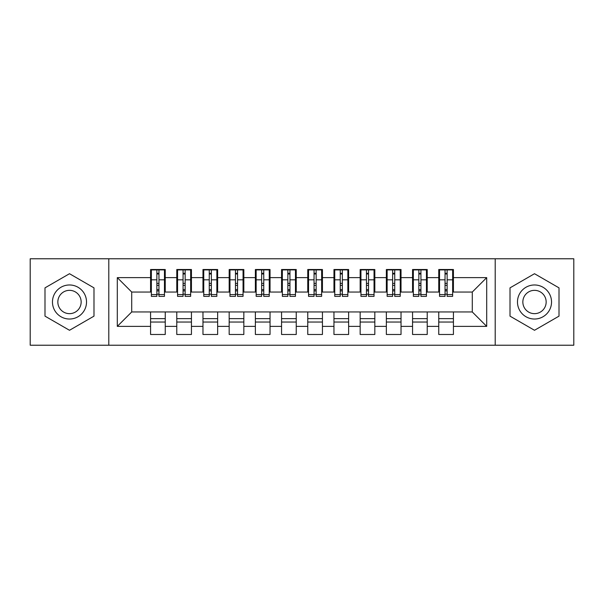 <?xml version="1.0" encoding="UTF-8"?>
<svg xmlns="http://www.w3.org/2000/svg" width="604" height="604" viewBox="0 0 604 604"><rect width="100%" height="100%" fill="white"/><g stroke="black" fill="none" stroke-linecap="round" stroke-linejoin="round"><path stroke-width="0.91" d="M495.204 345.224L573.8 345.224L573.8 258.776L495.204 258.776L495.204 345.224L108.795 345.224L108.795 258.776L30.2 258.776L30.2 345.224L108.795 345.224M445.042 285.367L447.134 285.367L445.042 285.367M453.423 318.633L438.753 318.633M438.753 322.038L453.423 322.038M418.844 285.367L420.935 285.367L418.844 285.367M427.224 318.633L412.555 318.633M412.555 322.038L427.224 322.038M392.645 285.367L394.737 285.367L392.645 285.367M401.026 318.633L386.356 318.633M386.356 322.038L401.026 322.038M366.447 285.367L368.538 285.367L366.447 285.367M374.827 318.633L360.158 318.633M360.158 322.038L374.827 322.038M340.248 285.367L342.347 285.367L340.248 285.367M348.629 318.633L333.959 318.633M333.959 322.038L348.629 322.038M314.05 285.367L316.149 285.367L314.05 285.367M322.438 318.633L307.761 318.633M307.761 322.038L322.438 322.038M287.851 285.367L289.95 285.367L287.851 285.367M296.239 318.633L281.562 318.633M281.562 322.038L296.239 322.038M261.653 285.367L263.752 285.367L261.653 285.367M270.041 318.633L255.371 318.633M255.371 322.038L270.041 322.038M235.462 285.367L237.553 285.367L235.462 285.367M243.842 318.633L229.173 318.633M229.173 322.038L243.842 322.038M209.263 285.367L211.355 285.367L209.263 285.367M217.644 318.633L202.974 318.633M202.974 322.038L217.644 322.038M183.065 285.367L185.156 285.367L183.065 285.367M191.445 318.633L176.776 318.633M176.776 322.038L191.445 322.038M495.204 258.776L108.795 258.776M151.362 292.042L131.717 292.042L117.304 277.636L117.304 326.364L150.577 326.364L150.577 334.488L165.247 334.488L165.247 326.364L176.776 326.364L176.776 334.488L191.445 334.488L191.445 326.364L202.974 326.364L202.974 334.488L217.644 334.488L217.644 326.364L229.173 326.364L229.173 334.488L243.842 334.488L243.842 326.364L255.371 326.364L255.371 334.488L270.041 334.488L270.041 326.364L281.562 326.364L281.562 334.488L296.239 334.488L296.239 326.364L307.761 326.364L307.761 334.488L322.438 334.488L322.438 326.364L333.959 326.364L333.959 334.488L348.629 334.488L348.629 326.364L360.158 326.364L360.158 334.488L374.827 334.488L374.827 326.364L386.356 326.364L386.356 334.488L401.026 334.488L401.026 326.364L412.555 326.364L412.555 334.488L427.224 334.488L427.224 326.364L438.753 326.364L438.753 334.488L453.423 334.488L453.423 311.958L472.283 311.958L472.283 292.042L452.638 292.042M117.304 277.636L150.577 277.636L150.577 292.042M472.283 292.042L486.696 277.636L453.423 277.636L453.423 269.512L438.753 269.512L438.753 277.636L427.224 277.636L427.224 269.512L412.555 269.512L412.555 277.636L401.026 277.636L401.026 269.512L386.356 269.512L386.356 277.636L374.827 277.636L374.827 269.512L360.158 269.512L360.158 277.636L348.629 277.636L348.629 269.512L333.959 269.512L333.959 277.636L322.438 277.636L322.438 269.512L307.761 269.512L307.761 277.636L296.239 277.636L296.239 269.512L281.562 269.512L281.562 277.636L270.041 277.636L270.041 269.512L255.371 269.512L255.371 277.636L243.842 277.636L243.842 269.512L229.173 269.512L229.173 277.636L217.644 277.636L217.644 269.512L202.974 269.512L202.974 277.636L191.445 277.636L191.445 269.512L176.776 269.512L176.776 277.636L165.247 277.636L165.247 269.512L150.577 269.512L150.577 277.636M486.696 277.636L486.696 326.364L453.423 326.364M427.224 326.364L427.224 311.958L453.423 311.958M438.753 326.364L438.753 311.958M453.423 277.636L453.423 292.042M401.026 326.364L401.026 311.958L427.224 311.958M412.555 326.364L412.555 311.958M438.753 277.636L438.753 292.042L426.439 292.042M427.224 277.636L427.224 292.042M374.827 326.364L374.827 311.958L401.026 311.958M386.356 326.364L386.356 311.958M412.555 277.636L412.555 292.042L400.241 292.042M401.026 277.636L401.026 292.042M348.629 326.364L348.629 311.958L374.827 311.958M360.158 326.364L360.158 311.958M386.356 277.636L386.356 292.042L374.042 292.042M374.827 277.636L374.827 292.042M322.438 326.364L322.438 311.958L348.629 311.958M333.959 326.364L333.959 311.958M360.158 277.636L360.158 292.042L347.844 292.042M348.629 277.636L348.629 292.042M296.239 326.364L296.239 311.958L322.438 311.958M307.761 326.364L307.761 311.958M333.959 277.636L333.959 292.042L321.645 292.042M322.438 277.636L322.438 292.042M270.041 326.364L270.041 311.958L296.239 311.958M281.562 326.364L281.562 311.958M307.761 277.636L307.761 292.042L295.454 292.042M296.239 277.636L296.239 292.042M243.842 326.364L243.842 311.958L270.041 311.958M255.371 326.364L255.371 311.958M281.562 277.636L281.562 292.042L269.256 292.042M270.041 277.636L270.041 292.042M217.644 326.364L217.644 311.958L243.842 311.958M229.173 326.364L229.173 311.958M255.371 277.636L255.371 292.042L243.057 292.042M243.842 277.636L243.842 292.042M191.445 326.364L191.445 311.958L217.644 311.958M202.974 326.364L202.974 311.958M229.173 277.636L229.173 292.042L216.859 292.042M217.644 277.636L217.644 292.042M165.247 326.364L165.247 311.958L191.445 311.958M176.776 326.364L176.776 311.958M202.974 277.636L202.974 292.042L190.66 292.042M191.445 277.636L191.445 292.042M156.866 285.367L158.958 285.367L156.866 285.367M165.247 318.633L150.577 318.633M150.577 322.038L165.247 322.038M117.304 326.364L131.717 311.958L165.247 311.958M150.577 326.364L150.577 311.958M176.776 277.636L176.776 292.042L164.462 292.042M165.247 277.636L165.247 292.042M93.99 287.859L69.498 273.718L44.998 287.859L44.998 316.141L69.498 330.282L93.99 316.141L93.99 287.859L93.99 316.141L69.498 330.282L44.998 316.141L44.998 287.859L69.498 273.718L93.99 287.859M510.01 287.859L510.01 316.141L534.502 330.282L559.002 316.141L559.002 287.859L534.502 273.718L510.01 287.859L534.502 273.718L559.002 287.859L559.002 316.141L534.502 330.282L510.01 316.141L510.01 287.859M131.717 292.042L131.717 311.958M439.538 292.042L438.753 292.042M413.34 292.042L412.555 292.042M387.141 292.042L386.356 292.042M360.943 292.042L360.158 292.042M334.744 292.042L333.959 292.042M308.546 292.042L307.761 292.042M282.355 292.042L281.562 292.042M256.156 292.042L255.371 292.042M229.958 292.042L229.173 292.042M203.759 292.042L202.974 292.042M177.561 292.042L176.776 292.042M486.696 326.364L472.283 311.958M151.362 269.777L164.462 269.777L151.362 269.777L151.362 296.368L156.866 296.368L156.866 269.875L164.462 269.913L164.462 296.368L158.958 296.368L158.958 269.913M156.866 273.28L158.958 273.28M156.866 294.163L158.958 294.163M158.958 290.879L156.866 290.879M156.866 289.588L158.958 289.588M165.247 281.962L164.462 281.962M165.247 285.367L164.462 285.367M151.362 281.962L150.577 281.962M151.362 285.367L150.577 285.367M177.561 269.777L190.66 269.777L177.561 269.777L177.561 296.368L183.065 296.368L183.065 269.875L190.66 269.913L190.66 296.368L185.156 296.368L185.156 269.913M183.065 273.28L185.156 273.28M183.065 294.163L185.156 294.163M185.156 290.879L183.065 290.879M183.065 289.588L185.156 289.588M191.445 281.962L190.66 281.962M191.445 285.367L190.66 285.367M177.561 281.962L176.776 281.962M177.561 285.367L176.776 285.367M203.759 269.777L216.859 269.777L203.759 269.777L203.759 296.368L209.263 296.368L209.263 269.875L216.859 269.913L216.859 296.368L211.355 296.368L211.355 269.913M209.263 273.28L211.355 273.28M209.263 294.163L211.355 294.163M211.355 290.879L209.263 290.879M209.263 289.588L211.355 289.588M217.644 281.962L216.859 281.962M217.644 285.367L216.859 285.367M203.759 281.962L202.974 281.962M203.759 285.367L202.974 285.367M229.958 269.777L243.057 269.777L229.958 269.777L229.958 296.368L235.462 296.368L235.462 269.875L243.057 269.913L243.057 296.368L237.553 296.368L237.553 269.913M235.462 273.28L237.553 273.28M235.462 294.163L237.553 294.163M237.553 290.879L235.462 290.879M235.462 289.588L237.553 289.588M243.842 281.962L243.057 281.962M243.842 285.367L243.057 285.367M229.958 281.962L229.173 281.962M229.958 285.367L229.173 285.367M256.156 269.777L269.256 269.777L256.156 269.777L256.156 296.368L261.653 296.368L261.653 269.875L269.256 269.913L269.256 296.368L263.752 296.368L263.752 269.913M261.653 273.28L263.752 273.28M261.653 294.163L263.752 294.163M263.752 290.879L261.653 290.879M261.653 289.588L263.752 289.588M270.041 281.962L269.256 281.962M270.041 285.367L269.256 285.367M256.156 281.962L255.371 281.962M256.156 285.367L255.371 285.367M69.498 284.975A17.025 17.025 0 0 0 52.465 302A17.025 17.025 0 0 0 69.498 319.025A17.025 17.025 0 0 0 86.523 302A17.025 17.025 0 0 0 69.498 284.975M69.498 290.343A11.657 11.657 0 0 0 57.841 302A11.657 11.657 0 0 0 69.498 313.657A11.657 11.657 0 0 0 81.155 302A11.657 11.657 0 0 0 69.498 290.343M534.502 284.975A17.025 17.025 0 0 0 517.477 302A17.025 17.025 0 0 0 534.502 319.025A17.025 17.025 0 0 0 551.535 302A17.025 17.025 0 0 0 534.502 284.975M534.502 290.343A11.657 11.657 0 0 0 522.845 302A11.657 11.657 0 0 0 534.502 313.657A11.657 11.657 0 0 0 546.159 302A11.657 11.657 0 0 0 534.502 290.343M282.355 269.777L295.454 269.777L282.355 269.777L282.355 296.368L287.851 296.368L287.851 269.875L295.454 269.913L295.454 296.368L289.95 296.368L289.95 269.913M287.851 273.28L289.95 273.28M287.851 294.163L289.95 294.163M289.95 290.879L287.851 290.879M287.851 289.588L289.95 289.588M296.239 281.962L295.454 281.962M296.239 285.367L295.454 285.367M282.355 281.962L281.562 281.962M282.355 285.367L281.562 285.367M308.546 269.777L321.645 269.777L308.546 269.777L308.546 296.368L314.05 296.368L314.05 269.875L321.645 269.913L321.645 296.368L316.149 296.368L316.149 269.913M314.05 273.28L316.149 273.28M314.05 294.163L316.149 294.163M316.149 290.879L314.05 290.879M314.05 289.588L316.149 289.588M322.438 281.962L321.645 281.962M322.438 285.367L321.645 285.367M308.546 281.962L307.761 281.962M308.546 285.367L307.761 285.367M334.744 269.777L347.844 269.777L334.744 269.777L334.744 296.368L340.248 296.368L340.248 269.875L347.844 269.913L347.844 296.368L342.347 296.368L342.347 269.913M340.248 273.28L342.347 273.28M340.248 294.163L342.347 294.163M342.347 290.879L340.248 290.879M340.248 289.588L342.347 289.588M348.629 281.962L347.844 281.962M348.629 285.367L347.844 285.367M334.744 281.962L333.959 281.962M334.744 285.367L333.959 285.367M360.943 269.777L374.042 269.777L360.943 269.777L360.943 296.368L366.447 296.368L366.447 269.875L374.042 269.913L374.042 296.368L368.538 296.368L368.538 269.913M366.447 273.28L368.538 273.28M366.447 294.163L368.538 294.163M368.538 290.879L366.447 290.879M366.447 289.588L368.538 289.588M374.827 281.962L374.042 281.962M374.827 285.367L374.042 285.367M360.943 281.962L360.158 281.962M360.943 285.367L360.158 285.367M387.141 269.777L400.241 269.777L387.141 269.777L387.141 296.368L392.645 296.368L392.645 269.875L400.241 269.913L400.241 296.368L394.737 296.368L394.737 269.913M392.645 273.28L394.737 273.28M392.645 294.163L394.737 294.163M394.737 290.879L392.645 290.879M392.645 289.588L394.737 289.588M401.026 281.962L400.241 281.962M401.026 285.367L400.241 285.367M387.141 281.962L386.356 281.962M387.141 285.367L386.356 285.367M413.34 269.777L426.439 269.777L413.34 269.777L413.34 296.368L418.844 296.368L418.844 269.875L426.439 269.913L426.439 296.368L420.935 296.368L420.935 269.913M418.844 273.28L420.935 273.28M418.844 294.163L420.935 294.163M420.935 290.879L418.844 290.879M418.844 289.588L420.935 289.588M427.224 281.962L426.439 281.962M427.224 285.367L426.439 285.367M413.34 281.962L412.555 281.962M413.34 285.367L412.555 285.367M439.538 269.777L452.638 269.777L439.538 269.777L439.538 296.368L445.042 296.368L445.042 269.875L452.638 269.913L452.638 296.368L447.134 296.368L447.134 269.913M445.042 273.28L447.134 273.28M445.042 294.163L447.134 294.163M447.134 290.879L445.042 290.879M445.042 289.588L447.134 289.588M453.423 281.962L452.638 281.962M453.423 285.367L452.638 285.367M439.538 281.962L438.753 281.962M439.538 285.367L438.753 285.367M151.362 269.913L156.866 269.913M158.958 294.571L164.462 294.571M158.958 279.818L164.462 279.818M151.362 294.571L156.866 294.571M151.362 279.818L156.866 279.818M156.866 283.367L158.958 283.367M156.866 273.974L158.958 273.974M177.561 269.913L183.065 269.913M185.156 294.571L190.66 294.571M185.156 279.818L190.66 279.818M177.561 294.571L183.065 294.571M177.561 279.818L183.065 279.818M183.065 283.367L185.156 283.367M183.065 273.974L185.156 273.974M203.759 269.913L209.263 269.913M211.355 294.571L216.859 294.571M211.355 279.818L216.859 279.818M203.759 294.571L209.263 294.571M203.759 279.818L209.263 279.818M209.263 283.367L211.355 283.367M209.263 273.974L211.355 273.974M229.958 269.913L235.462 269.913M237.553 294.571L243.057 294.571M237.553 279.818L243.057 279.818M229.958 294.571L235.462 294.571M229.958 279.818L235.462 279.818M235.462 283.367L237.553 283.367M235.462 273.974L237.553 273.974M256.156 269.913L261.653 269.913M263.752 294.571L269.256 294.571M263.752 279.818L269.256 279.818M256.156 294.571L261.653 294.571M256.156 279.818L261.653 279.818M261.653 283.367L263.752 283.367M261.653 273.974L263.752 273.974M282.355 269.913L287.851 269.913M289.95 294.571L295.454 294.571M289.95 279.818L295.454 279.818M282.355 294.571L287.851 294.571M282.355 279.818L287.851 279.818M287.851 283.367L289.95 283.367M287.851 273.974L289.95 273.974M308.546 269.913L314.05 269.913M316.149 294.571L321.645 294.571M316.149 279.818L321.645 279.818M308.546 294.571L314.05 294.571M308.546 279.818L314.05 279.818M314.05 283.367L316.149 283.367M314.05 273.974L316.149 273.974M334.744 269.913L340.248 269.913M342.347 294.571L347.844 294.571M342.347 279.818L347.844 279.818M334.744 294.571L340.248 294.571M334.744 279.818L340.248 279.818M340.248 283.367L342.347 283.367M340.248 273.974L342.347 273.974M360.943 269.913L366.447 269.913M368.538 294.571L374.042 294.571M368.538 279.818L374.042 279.818M360.943 294.571L366.447 294.571M360.943 279.818L366.447 279.818M366.447 283.367L368.538 283.367M366.447 273.974L368.538 273.974M387.141 269.913L392.645 269.913M394.737 294.571L400.241 294.571M394.737 279.818L400.241 279.818M387.141 294.571L392.645 294.571M387.141 279.818L392.645 279.818M392.645 283.367L394.737 283.367M392.645 273.974L394.737 273.974M413.34 269.913L418.844 269.913M420.935 294.571L426.439 294.571M420.935 279.818L426.439 279.818M413.34 294.571L418.844 294.571M413.34 279.818L418.844 279.818M418.844 283.367L420.935 283.367M418.844 273.974L420.935 273.974M439.538 269.913L445.042 269.913M447.134 294.571L452.638 294.571M447.134 279.818L452.638 279.818M439.538 294.571L445.042 294.571M439.538 279.818L445.042 279.818M445.042 283.367L447.134 283.367M445.042 273.974L447.134 273.974"/></g></svg>
